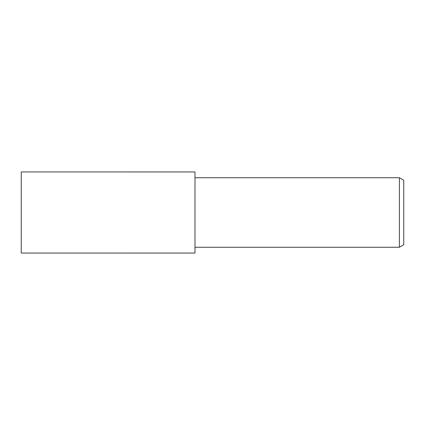 <?xml version="1.0" encoding="UTF-8"?>
<svg xmlns="http://www.w3.org/2000/svg" width="425" height="425" viewBox="0 0 425 425"><rect width="100%" height="100%" fill="white"/><g stroke="black" fill="none" stroke-linecap="round" stroke-linejoin="round"><path stroke-width="0.64" d="M399.404 247.265L399.404 177.735L403.75 180.248L403.75 244.752L399.404 247.265L194.979 247.265M194.979 177.735L399.404 177.735M194.979 253.056L21.25 253.061L21.25 171.939L194.979 171.944L194.979 253.056"/></g></svg>
